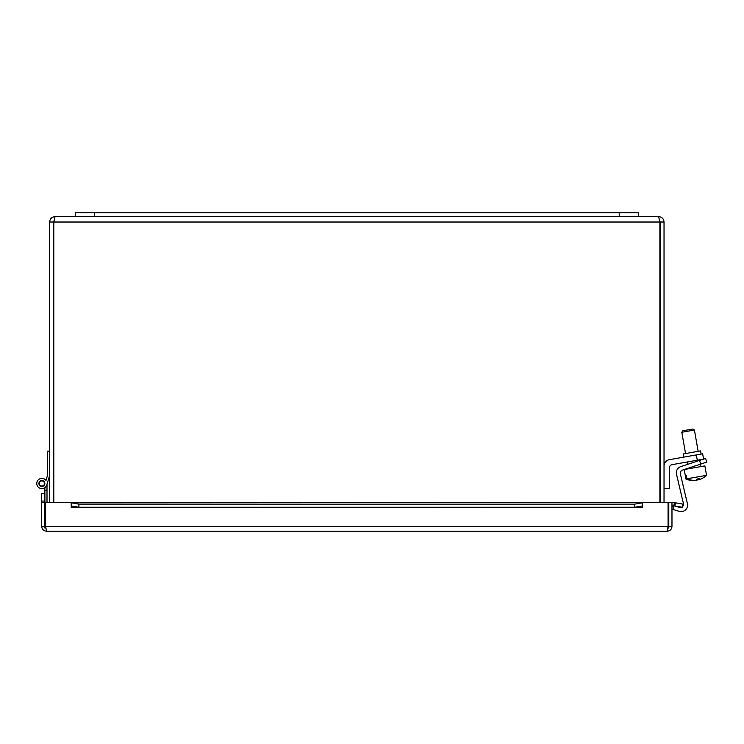 <?xml version="1.0" encoding="UTF-8"?>
<svg xmlns="http://www.w3.org/2000/svg" width="744" height="744" viewBox="0 0 744 744"><rect width="100%" height="100%" fill="white"/><g stroke="black" fill="none" stroke-linecap="round" stroke-linejoin="round"><path stroke-width="1.12" d="M638.436 216.625L638.436 212.784L75.256 212.784L75.256 216.625L658.645 216.625L659.881 222.019L659.881 502.544M702.652 453.803L703.582 459.076L702.652 453.803L696.347 454.919L697.286 460.211L703.452 459.122M664.029 466.023A6.454 6.454 0 0 1 669.368 459.671L696.347 454.919M701.09 454.082L700.532 450.901L683.187 453.961L683.745 457.142M697.286 460.211L672.074 464.656A3.227 3.227 0 0 0 669.405 467.827L669.405 488.613L664.029 488.613M706.8 462.061L705.591 458.416L706.8 462.061L705.591 458.416L699.518 460.424L700.727 464.07L706.8 462.061L705.591 458.416M700.727 464.07L682.499 470.096A3.227 3.227 0 0 0 680.369 473.9L687.409 503.688A6.454 6.454 0 0 1 679.281 511.351L672.995 509.463L674.092 505.781L679.365 507.361A3.227 3.227 0 0 0 681.774 507.138M682.527 506.599A3.227 3.227 0 0 0 683.429 503.53L676.501 474.235A6.454 6.454 0 0 1 680.76 466.627L699.518 460.424M680.369 473.9L687.409 503.688M683.429 503.53L676.501 474.235M696.105 480.168A19.065 16.591 80 0 0 696.57 480.131A19.112 9.412 -100 0 0 697.128 479.871M698.951 479.666A19.112 9.412 80 0 1 698.765 479.741L698.765 479.722A19.065 16.591 80 0 0 700.532 479.164A19.158 19.158 0 0 0 706.54 475.342L704.875 465.893L684.229 469.529L685.894 478.987L685.364 475.779L686.349 475.602L686.907 478.801A19.065 18.405 80 0 0 696.012 480.233A19.112 4.976 -100 0 0 696.989 479.034A18.061 17.438 80 0 0 699.416 478.606A19.112 4.976 80 0 1 698.449 479.806A19.065 18.405 80 0 0 703.778 477.499A19.158 19.158 0 0 0 706.54 475.342L686.907 478.801M694.71 480.457L694.701 480.438A19.065 16.591 -100 0 1 692.85 480.522A19.065 16.591 -100 0 1 691.697 480.438M697.351 479.945A19.065 16.591 -100 0 1 696.905 480.075A19.112 9.412 80 0 1 696.728 480.066M697.295 479.006L697.463 479.973A19.112 4.976 80 0 1 696.654 479.61M698.43 479.703A19.065 18.405 -100 0 1 697.463 479.973M692.85 480.522A19.158 19.158 0 0 1 689.232 480.066A19.065 18.405 -100 0 1 685.931 478.978L685.894 478.987A19.158 19.158 0 0 0 689.232 480.066A19.065 18.405 -100 0 0 695.026 480.401L695.008 480.308M698.449 479.806L698.281 478.857M685.364 475.779L686.349 475.602M689.744 430.869L694.412 430.041L692.924 429.009L689.195 429.66L682.843 430.785L681.802 432.264L689.744 430.869M53.81 502.544L53.81 222.019L55.047 216.625C51.782 216.95 49.978 218.745 49.662 222.019L49.662 502.544M664.029 502.544L664.029 222.019C663.713 218.745 661.909 216.95 658.645 216.625M53.447 502.544L53.447 222.019L53.986 220.819L53.81 222.019L659.881 222.019L659.705 220.819L660.244 222.019L660.244 502.544M53.447 222.019L49.662 222.019M55.047 216.625L75.256 216.625M660.244 222.019L664.029 222.019M47.002 484.242L49.355 476.327L47.002 484.242L49.355 476.327L47.002 484.242L49.355 476.327L47.002 484.242L49.355 476.327L47.002 484.242L49.355 476.327L47.002 484.242L49.355 476.327L47.002 484.242L47.002 502.544M47.002 490.668L44.863 490.668L44.863 487.664A5.124 5.124 0 0 1 37.739 486.502A5.124 5.124 0 0 1 38.855 479.369A5.124 5.124 0 0 1 45.998 480.438L47.216 476.327M44.863 501.065L44.863 490.668M41.645 480.95A2.558 2.558 0 0 0 39.795 484.976A2.558 2.558 0 0 0 44.212 484.567A2.558 2.558 0 0 0 41.645 480.95M49.662 475.304L46.798 484.949A5.124 5.124 0 0 1 39.423 487.98A5.124 5.124 0 0 1 38.028 480.131A5.124 5.124 0 0 1 45.998 480.438L47.523 475.304L47.523 451.245L49.662 451.245M38.911 483.498A2.976 2.976 0 0 1 43.375 480.912A2.976 2.976 0 0 1 43.375 486.074A2.976 2.976 0 0 1 38.911 483.498M45.626 518.438L44.9 518.438L44.9 528.035L45.812 528.035M667.88 528.035L668.791 528.035L668.791 518.438L668.075 518.438M44.863 493.393L41.72 493.393L41.72 501.065L44.9 501.065L44.9 493.393M41.72 501.065L41.72 526.436C42.008 529.337 43.598 530.928 46.5 531.216L45.626 526.436L45.626 502.544L71.21 502.544L71.21 507.324L71.219 505.92L78.901 507.25L78.901 504.125L71.219 502.795L71.219 505.92M44.9 518.438L44.9 501.065M674.845 505.92L682.415 507.25L682.964 504.125L675.403 502.795L674.845 505.92L673.85 505.743A1.6 1.6 0 0 0 671.971 507.315M675.403 502.795L674.399 502.619A4.771 4.771 0 0 0 671.971 502.814M642.472 502.795L634.79 504.125L634.79 507.25L642.472 505.92L642.472 502.544L71.219 502.795M634.79 507.25L78.901 507.25M642.472 505.92L642.472 507.324L71.219 507.315M634.79 504.125L78.901 504.125M71.219 502.544L642.472 502.544L642.481 507.324M642.481 502.544L668.075 502.544L668.075 526.436L667.191 531.216C670.093 530.928 671.683 529.337 671.971 526.436L671.971 502.544L668.791 502.544L668.791 518.438M44.9 502.544L41.72 502.544M668.791 526.436L671.971 526.436M667.191 531.216L46.5 531.216M44.9 526.436L41.72 526.436M94.46 212.784L94.46 216.625M619.231 212.784L619.231 216.625M674.399 502.619L673.85 505.743M45.626 526.436L668.075 526.436M700.857 466.6L700.429 464.172M699.751 460.35L699.658 459.792M698.16 451.32L694.412 430.041M688.246 468.822L688.144 468.227M687.475 464.405L687.047 462.015M685.559 453.542L681.802 432.264"/></g></svg>
